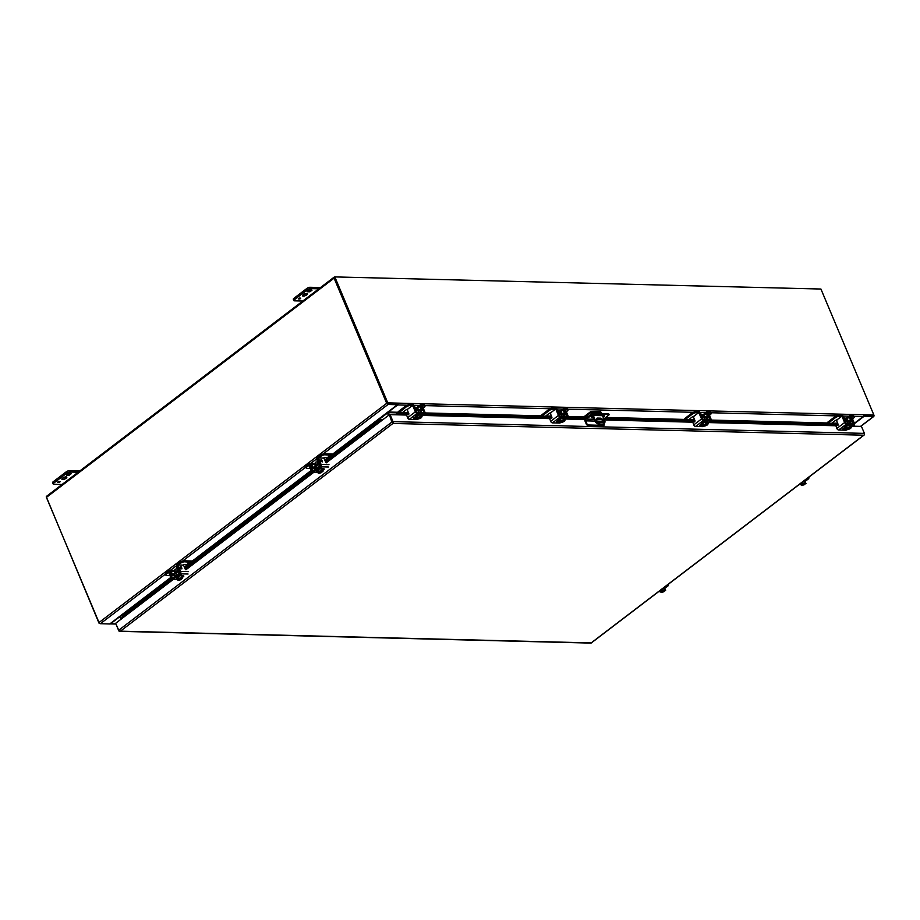 <?xml version="1.0" encoding="UTF-8"?>
<svg xmlns="http://www.w3.org/2000/svg" width="920" height="920" viewBox="0 0 920 920"><rect width="100%" height="100%" fill="white"/><g stroke="black" fill="none" stroke-linecap="round" stroke-linejoin="round"><path stroke-width="1.38" d="M603.899 419.072L609.304 414.632L593.676 414.08L586.04 419.094L594.193 419.301M593.572 417.829L592.054 417.784A2.3 0.782 -22.8 0 1 591.445 417.53A2.3 0.782 -22.8 0 1 592.595 416.242A2.3 0.782 -22.8 0 1 595.067 415.495L603.991 415.713A2.3 0.782 -22.8 0 1 604.612 415.978A2.3 0.782 -22.8 0 1 603.198 417.404M593.676 414.08L593.354 413.333L591.341 414.08L585.729 418.358A2.151 1.61 -88.6 0 0 585.097 421.279L586.27 424.062L586.833 423.637L585.66 420.854A1.288 0.966 91.4 0 1 586.04 419.094M593.354 413.333L608.58 413.712L608.89 414.46M609.304 414.632L608.58 413.712M586.833 423.637A1.529 0.874 52.7 0 0 588.409 424.994L603.623 425.373A1.529 0.874 52.7 0 0 604.003 425.258A1.529 0.874 52.7 0 0 604.083 424.074L603.934 423.706M591.583 417.036A2.3 0.782 157.2 0 0 591.744 417.047L593.262 417.082M602.887 416.656A2.3 0.782 157.2 0 0 604.153 415.725M586.27 424.062A1.529 0.874 52.7 0 0 587.846 425.419L603.071 425.799A1.529 0.874 52.7 0 0 603.439 425.695A1.529 0.874 52.7 0 0 603.635 425.373L603.071 425.799M392.449 422.084L392.909 423.166A1.322 0.747 -127.3 0 1 391.862 422.061L389.505 415.081L392.909 423.166A1.322 0.989 -88.6 0 0 393.024 421.636L390.091 414.644L389.505 415.081L392.61 422.694M393.024 421.636L864.397 433.389A1.322 0.989 -88.6 0 1 864.271 434.918L863.719 435.194L864.271 434.918A1.322 0.747 52.7 0 0 864.328 434.884L591.192 643.034A1.322 0.747 52.7 0 1 591.134 643.068L591.134 643.068A1.322 0.989 91.4 0 1 590.939 643.091L119.565 631.338A1.322 0.989 91.4 0 1 118.737 630.671L115.667 623.369L118.726 630.211A1.322 0.747 -127.3 0 0 119.772 631.315L120.382 631.166L119.772 631.315A1.322 0.989 91.4 0 1 119.565 631.338M388.918 415.069L381.903 420.417L381.8 419.543A1.322 0.747 -127.3 0 1 382.317 420.106M381.673 420.118L380.696 419.497L381.8 419.543M171.177 578.496L122.314 615.733L122.808 617.86L115.782 623.219M396.497 414.805A1.322 0.989 91.4 0 1 396.554 414.138L397.187 414.816L390.091 414.644M396.554 414.138L400.338 412.678L408.514 412.873M864.397 433.389L861.453 426.397L854.346 426.213L854.151 424.085M864.328 434.884A1.322 0.747 52.7 0 0 864.512 434.217M380.696 419.497L325.209 461.115M311.581 471.5L184.805 568.111M122.314 615.733L122.578 617.573M424.948 413.287L551.609 416.449M568.042 416.852L587.075 417.335M605.567 417.795L694.703 420.014M711.125 420.428L837.786 423.579M397.44 413.356L397.164 414.448M326.772 461.667L381.122 420.244L378.488 421.59L378.062 420.831M378.488 421.59L325.553 461.932M312.053 472.213L185.15 568.928M171.649 579.209L122.728 616.492M408.871 413.712L400.556 413.505L400.338 412.678M854.335 424.822L853.231 424.787M838.131 424.419L710.136 421.222M695.048 420.842L604.52 418.588M586.028 418.128L567.053 417.657M551.954 417.277L423.959 414.092M400.556 413.505L397.659 414.184L407.755 414.437M854.323 423.315L863.201 416.553A1.322 0.989 -88.6 0 0 863.719 415.46L874 415.725A1.322 0.989 -88.6 0 0 873.873 415L820.928 289.029L334.834 276.908L334.247 277.357L387.205 403.316M334.834 276.908L387.78 402.879A1.322 0.989 91.4 0 1 387.906 403.604L387.239 403.558M387.906 403.604L398.187 403.857A1.322 0.989 91.4 0 1 397.681 404.938L388.378 412.022L389.286 415.069M387.676 413.068A1.322 0.989 91.4 0 1 387.55 412.436M854.611 426.224L854.266 425.397M334.661 277.035L334.478 277.035A1.322 0.747 -127.3 0 0 334.086 278.162L386.699 403.305L99.015 622.529A1.322 0.747 52.7 0 0 100.383 623.702L109.951 623.99L120.347 616.067L121.635 618.757M46.805 496.259A1.322 0.747 52.7 0 0 46.414 497.386L99.015 622.529M854.335 423.66L863.592 416.035M863.891 416.369L873.413 416.576L860.556 426.374M873.896 415.713A1.322 0.747 -127.3 0 1 873.413 416.576M387.458 403.57L397.141 403.937A1.322 0.747 -127.3 0 1 397.624 404.098L397.624 404.754L388.056 404.466A1.322 0.747 -127.3 0 1 386.699 403.305M873.252 415.702L863.707 415.575M397.624 404.754L387.228 412.678L388.504 415.38M846.779 419.853L846.032 418.071L844.33 418.232M846.963 428.916L847.883 429.686L850.678 428.398L851.333 427.053L850.529 425.132L845.963 426.374L845.307 427.719L846.112 429.64L846.929 429.364A2.3 0.782 -22.8 0 1 846.561 429.134A2.3 0.782 -22.8 0 1 846.572 428.869M845.963 426.374L846.768 428.294L846.112 429.64M848.757 425.086L849.562 427.006L846.768 428.294M851.333 427.053L850.298 426.029L849.562 427.006M850.724 427.041L850.563 427.167C851.241 427.995 850.206 428.789 847.446 429.536L847.274 429.663M850.609 427.167A2.3 0.782 -22.8 0 1 850.804 427.351A2.3 0.782 -22.8 0 1 849.815 428.536A2.3 0.782 -22.8 0 1 847.481 429.375L847.446 429.536M847.481 429.375L849.793 427.19M846.929 429.364L848.964 427.386M846.894 429.525C846.204 428.697 847.239 427.903 850.011 427.144M850.678 427.236A2.3 0.782 -22.8 0 1 847.343 429.053M850.551 425.028A3.059 1.046 157.2 0 0 850.54 424.752A3.059 1.046 157.2 0 0 849.723 424.419A3.059 1.046 157.2 0 0 846.434 425.408A3.059 1.046 157.2 0 0 844.894 427.133A3.059 1.046 157.2 0 0 845.077 427.328M844.916 427.179L843.318 428.398A1.725 0.586 -22.8 0 0 842.869 429.099A1.725 0.586 -22.8 0 0 843.95 429.214A1.725 0.586 -22.8 0 0 845.595 428.455L845.342 427.846A3.059 1.046 -22.8 0 1 845.089 427.604A3.059 1.046 -22.8 0 1 846.63 425.891A3.059 1.046 -22.8 0 1 849.919 424.89A3.059 1.046 -22.8 0 1 850.747 425.235A3.059 1.046 -22.8 0 1 850.724 425.603M664.884 589.869A2.3 0.782 -22.8 0 1 665.079 590.042A2.3 0.782 -22.8 0 1 664.734 590.766L665.62 590.421L663.722 587.753M659.95 590.629L661.066 592.514L663.872 591.755L664.113 590.433M661.698 589.306L662.135 590.33L660.56 590.192L660.387 591.663M664.125 587.65L664.942 589.57L662.135 590.33M665.62 590.421L664.942 589.57M664.481 591.295L664.309 591.284C661.549 592.56 660.502 592.537 661.146 591.215L660.985 591.203M661.192 591.1L664.182 591.181A2.3 0.782 -22.8 0 1 660.836 591.824A2.3 0.782 -22.8 0 1 660.847 591.571M660.56 590.192L661.284 590.214M664.734 590.766L662.446 590.387M665.079 590.042L661.721 590.789C664.458 589.524 665.505 589.547 664.861 590.87M664.044 590.858A2.3 0.782 -22.8 0 1 660.847 591.652M663.941 587.592A3.059 1.046 -22.8 0 1 665.022 587.926A3.059 1.046 -22.8 0 1 664.849 588.57M66.102 476.87A2.679 0.92 -22.8 0 1 66.815 477.169A2.679 0.92 -22.8 0 1 65.469 478.676A2.679 0.92 -22.8 0 1 62.594 479.55A2.679 0.92 -22.8 0 1 61.881 479.251A2.679 0.92 -22.8 0 1 63.227 477.744A2.679 0.92 -22.8 0 1 66.102 476.87M65.596 476.905A2.679 0.92 -22.8 0 1 62.548 478.193M58.593 482.126L60.122 481.666M58.995 482.333L59.639 481.666M53.21 481.746A2.3 0.782 157.2 0 0 52.612 482.678L53.176 484A2.3 0.782 -22.8 0 1 53.774 483.08L53.21 481.746L66.251 471.81L66.803 473.144L53.774 483.08M79.798 470.971L69.276 470.706A2.3 0.782 157.2 0 0 66.251 471.81M79.373 472.27L69.839 472.029L69.276 470.706M53.176 484A2.3 0.782 -22.8 0 0 53.785 484.265L62.088 484.472M66.803 473.144A2.3 0.782 -22.8 0 1 69.839 472.029M60.018 481.585L59.823 481.539C61.03 482.551 55.142 482.839 58.834 481.562L58.328 482.275M58.661 481.585L58.052 482.356M57.638 482.322L58.834 481.562M70.138 473.857L70.575 472.845L71.323 473.639L69.207 475.237L67.482 475.191L70.138 473.857M67.459 473.731L68.068 472.776L69.793 472.822L66.7 475.18L65.953 474.386L67.252 473.397M58.604 481.459L57.96 482.137M69.655 474.225L69.057 473.995M69.207 475.237L67.758 474.996M69.931 474.409L69.126 475.03M69.816 474.283L70.449 474.306M71.162 473.466L70.357 474.087M66.355 474.766L67.148 474.156M67.999 474.179L67.056 473.949M67.62 473.8L68.413 473.19M69.276 473.213L68.321 472.983M602.715 422.763A2.679 1.518 52.7 0 0 602.209 420.187A2.679 1.518 52.7 0 0 599.874 418.588L596.931 418.519A2.679 1.518 52.7 0 0 596.62 418.554M596.712 420.359A2.679 1.518 -127.3 0 1 596.861 418.266A2.679 1.518 -127.3 0 1 597.505 418.071L600.449 418.151A2.679 1.518 -127.3 0 1 602.956 420.026A2.679 1.518 -127.3 0 1 603.048 422.602A2.679 1.518 -127.3 0 1 602.404 422.797L599.46 422.717A2.679 1.518 -127.3 0 1 596.712 420.359M601.577 413.54L601.094 412.401L591.962 412.171L592.514 413.482M593.492 415.828L595.93 421.613A9.188 5.221 52.7 0 0 603.853 423.763A9.188 5.221 52.7 0 0 605.061 421.831L602.473 415.679M595.93 421.613L595.355 422.05A9.188 5.221 52.7 0 0 603.279 424.2A9.188 5.221 52.7 0 0 603.554 423.97M591.962 412.171A1.322 0.989 -88.6 0 0 590.617 411.688L584.464 416.38L584.786 417.139L590.939 412.459L591.859 413.758M592.848 416.104L595.355 422.05M601.094 412.401A1.322 0.989 -88.6 0 0 600.265 411.746L591.134 411.516M587.236 417.209L584.786 417.139M46.287 496.8L98.946 622.99A1.322 0.989 91.4 0 0 99.348 623.495L99.463 623.208M121.267 619.033L119.887 616.641L110.584 623.726A1.322 0.989 91.4 0 1 110.055 623.909L115.954 624.047M306.797 293.445A2.679 0.92 -22.8 0 1 307.51 293.744A2.679 0.92 -22.8 0 1 306.164 295.251A2.679 0.92 -22.8 0 1 303.289 296.125A2.679 0.92 -22.8 0 1 302.565 295.826A2.679 0.92 -22.8 0 1 303.91 294.32A2.679 0.92 -22.8 0 1 306.797 293.445M306.291 293.48A2.679 0.92 -22.8 0 1 303.232 294.768M299.69 298.908L300.322 298.241M293.905 298.322A2.3 0.782 157.2 0 0 293.308 299.253L293.871 300.575A2.3 0.782 -22.8 0 1 294.457 299.655L293.905 298.322L306.947 288.385L307.498 289.719L294.457 299.655M320.493 287.546L309.971 287.281A2.3 0.782 157.2 0 0 306.947 288.385M320.056 288.845L310.523 288.604L309.971 287.281M293.871 300.575A2.3 0.782 -22.8 0 0 294.48 300.84L302.772 301.047M307.498 289.719A2.3 0.782 -22.8 0 1 310.523 288.604M299.023 298.85L300.506 298.126C301.725 299.126 295.837 299.414 299.517 298.137L299.149 298.62M299.356 298.16L298.747 298.931M298.322 298.897L299.517 298.137M310.822 290.433L311.27 289.42L312.006 290.214L309.902 291.812L308.177 291.767L310.822 290.433M308.154 290.306L308.752 289.351L310.477 289.397L307.384 291.755L306.647 290.961L307.947 289.972M299.299 298.034L298.655 298.712M310.339 290.8L309.752 290.57M309.902 291.812L308.441 291.571M310.626 290.984L309.81 291.605M310.5 290.858L311.132 290.881M311.857 290.041L311.041 290.662M307.05 291.341L307.832 290.731M308.695 290.755L307.74 290.524M308.315 290.375L309.097 289.765M309.959 289.788L309.016 289.558M300.38 298.241L299.598 298.69M703.685 416.288L702.938 414.506L701.235 414.667M703.869 425.339L704.8 426.109L707.595 424.822L708.25 423.487L707.434 421.567L702.869 422.809L702.224 424.143L703.029 426.063L703.834 425.787A2.3 0.782 -22.8 0 1 703.478 425.558A2.3 0.782 -22.8 0 1 703.478 425.304M702.869 422.809L703.685 424.729L703.029 426.063M705.674 421.521L706.48 423.441L703.685 424.729M708.25 423.487L706.663 422.441L707.089 423.453L706.48 423.441M707.641 423.464L707.469 423.591C708.158 424.43 707.112 425.224 704.352 425.971L704.191 426.098M707.526 423.603A2.3 0.782 -22.8 0 1 707.71 423.775A2.3 0.782 -22.8 0 1 706.721 424.971A2.3 0.782 -22.8 0 1 704.386 425.799L704.352 425.971M704.386 425.799L706.709 423.614M703.834 425.787L705.881 423.809M703.8 425.96C703.11 425.12 704.156 424.327 706.917 423.579L703.478 425.558M707.583 423.66A2.3 0.782 -22.8 0 1 704.26 425.488M707.469 421.463A3.059 1.046 157.2 0 0 707.457 421.187A3.059 1.046 157.2 0 0 706.629 420.842A3.059 1.046 157.2 0 0 703.34 421.843A3.059 1.046 157.2 0 0 701.799 423.568A3.059 1.046 157.2 0 0 701.994 423.763M702.282 424.281A3.059 1.046 -22.8 0 1 702.006 424.039A3.059 1.046 -22.8 0 1 703.547 422.315A3.059 1.046 -22.8 0 1 706.836 421.325A3.059 1.046 -22.8 0 1 707.652 421.671A3.059 1.046 -22.8 0 1 707.641 422.038M560.602 412.723L559.854 410.929L558.153 411.091M560.786 421.774L561.706 422.544L564.5 421.256L565.156 419.911L564.351 417.99L559.785 419.232L559.13 420.578L559.935 422.498L560.751 422.222A2.3 0.782 -22.8 0 1 560.384 421.992A2.3 0.782 -22.8 0 1 560.395 421.739M559.785 419.232L560.591 421.164L559.935 422.498M562.58 417.944L563.385 419.876L560.591 421.164M565.156 419.911L563.569 418.876L563.995 419.888L563.385 419.876M564.547 419.899L564.385 420.026C565.064 420.865 564.029 421.659 561.257 422.406L561.096 422.533M564.431 420.037A2.3 0.782 -22.8 0 1 564.615 420.21A2.3 0.782 -22.8 0 1 563.638 421.406A2.3 0.782 -22.8 0 1 561.303 422.234L561.257 422.406M561.303 422.234L563.615 420.049M560.751 422.222L562.787 420.244M560.705 422.395C560.027 421.555 561.062 420.762 563.833 420.014M564.5 420.095A2.3 0.782 -22.8 0 1 561.165 421.912M564.374 417.898A3.059 1.046 157.2 0 0 564.362 417.622A3.059 1.046 157.2 0 0 563.546 417.277A3.059 1.046 157.2 0 0 560.257 418.278A3.059 1.046 157.2 0 0 558.716 419.991A3.059 1.046 157.2 0 0 558.9 420.198M559.188 420.716A3.059 1.046 -22.8 0 1 558.911 420.474A3.059 1.046 -22.8 0 1 560.452 418.749A3.059 1.046 -22.8 0 1 563.741 417.76A3.059 1.046 -22.8 0 1 564.569 418.094A3.059 1.046 -22.8 0 1 564.547 418.462M417.507 409.147L416.76 407.364L415.058 407.525M417.691 418.209L418.623 418.979L421.417 417.691L422.061 416.346L421.256 414.425L416.691 415.667L416.047 417.013L416.852 418.933L417.657 418.657A2.3 0.782 -22.8 0 1 417.3 418.428A2.3 0.782 -22.8 0 1 417.3 418.163M416.691 415.667L417.496 417.588L416.852 418.933M419.485 414.379L420.302 416.3L417.496 417.588M422.061 416.346L421.038 415.322L420.302 416.3M421.463 416.334L421.291 416.461C421.981 417.289 420.934 418.082 418.174 418.841L418.013 418.956M421.348 416.472A2.3 0.782 -22.8 0 1 421.532 416.645A2.3 0.782 -22.8 0 1 420.543 417.829A2.3 0.782 -22.8 0 1 418.209 418.669L418.174 418.841M418.209 418.669L420.532 416.484M417.841 418.554L419.704 416.679M417.622 418.818C416.933 417.99 417.979 417.197 420.739 416.438M421.406 416.53A2.3 0.782 -22.8 0 1 418.071 418.347M421.291 414.334A3.059 1.046 157.2 0 0 421.279 414.058A3.059 1.046 157.2 0 0 420.452 413.712A3.059 1.046 157.2 0 0 417.162 414.702A3.059 1.046 157.2 0 0 415.621 416.426A3.059 1.046 157.2 0 0 415.817 416.633M416.104 417.151A3.059 1.046 -22.8 0 1 415.828 416.909A3.059 1.046 -22.8 0 1 417.369 415.184A3.059 1.046 -22.8 0 1 420.659 414.184A3.059 1.046 -22.8 0 1 421.475 414.529A3.059 1.046 -22.8 0 1 421.452 414.897M177.87 570.181L177.249 568.721L174.88 569.273L175.248 571.665M178.273 576.357L178.641 578.749C181.401 577.472 182.459 577.495 181.803 578.829L182.574 578.37L181.079 575.598L178.273 576.357L176.525 577.691L178.02 580.462L180.826 579.703L181.067 578.392M182.574 578.37L181.079 575.598M178.48 578.737L178.054 577.737L177.33 579.611L172.339 579.496A1.748 1.311 91.4 0 1 171.235 578.611L169.084 573.493A1.529 0.874 52.7 0 1 169.165 572.297A1.529 0.874 52.7 0 1 169.533 572.194M181.884 577.518L179.078 578.289M181.838 577.817A2.3 0.782 -22.8 0 1 182.022 578.001A2.3 0.782 -22.8 0 1 181.677 578.714L181.803 578.829M181.677 578.714L179.4 578.346M182.022 578.001L178.687 578.645M181.424 579.243L181.263 579.243C178.503 580.52 177.445 580.485 178.1 579.163L177.928 579.163M178.135 579.059L181.136 579.128A2.3 0.782 -22.8 0 1 177.79 579.784A2.3 0.782 -22.8 0 1 177.79 579.519M177.514 578.151L178.238 578.162M180.998 578.818A2.3 0.782 -22.8 0 1 177.79 579.611M181.78 575.678A3.059 1.046 157.2 0 0 181.769 575.403A3.059 1.046 157.2 0 0 179.837 575.207A3.059 1.046 157.2 0 0 176.916 576.541A3.059 1.046 157.2 0 0 176.123 577.783A3.059 1.046 157.2 0 0 176.306 577.978M176.893 578.577A3.059 1.046 -22.8 0 1 176.318 578.254A3.059 1.046 -22.8 0 1 177.111 577.024A3.059 1.046 -22.8 0 1 180.032 575.678A3.059 1.046 -22.8 0 1 181.964 575.885A3.059 1.046 -22.8 0 1 181.792 576.529M805.287 482.873A2.3 0.782 -22.8 0 1 805.483 483.046A2.3 0.782 -22.8 0 1 805.138 483.77L806.023 483.425L804.126 480.757M800.354 483.632L801.469 485.518L804.275 484.748L804.517 483.437M802.102 482.298L802.539 483.333L800.963 483.195L800.791 484.667M804.529 480.642L805.345 482.574L802.539 483.333M806.023 483.425L805.345 482.574M804.885 484.299L804.712 484.288C801.952 485.565 800.906 485.541 801.55 484.207L801.389 484.207M801.596 484.104L804.586 484.184A2.3 0.782 -22.8 0 1 801.239 484.828A2.3 0.782 -22.8 0 1 801.251 484.575M800.963 483.195L801.688 483.218M805.138 483.77L802.849 483.391M805.483 483.046L802.125 483.793C804.862 482.528 805.908 482.551 805.264 483.874M804.448 483.862A2.3 0.782 -22.8 0 1 801.251 484.656M804.344 480.596A3.059 1.046 -22.8 0 1 805.425 480.93A3.059 1.046 -22.8 0 1 805.253 481.574M318.274 463.185L317.653 461.725L315.284 462.277L315.652 464.669M318.676 469.361L319.044 471.753C321.804 470.476 322.862 470.499 322.207 471.822L322.978 471.373L321.483 468.602L318.676 469.361L316.928 470.695L318.423 473.466L321.229 472.707L321.471 471.385M322.978 471.373L321.483 468.602M318.884 471.741L318.458 470.741L317.733 472.615L312.742 472.5A1.748 1.311 91.4 0 1 311.638 471.615L309.488 466.497A1.529 0.874 52.7 0 1 309.568 465.301A1.529 0.874 52.7 0 1 309.936 465.186M322.287 470.522L319.481 471.281M322.241 470.822A2.3 0.782 -22.8 0 1 322.425 470.994A2.3 0.782 -22.8 0 1 322.08 471.718L322.207 471.822M322.08 471.718L319.803 471.35M322.425 470.994L319.091 471.649M321.827 472.247L321.666 472.247C318.906 473.512 317.848 473.489 318.504 472.167L318.332 472.155M318.538 472.063L321.528 472.132A2.3 0.782 -22.8 0 1 318.193 472.776A2.3 0.782 -22.8 0 1 318.193 472.523M317.917 471.155L318.642 471.166M321.402 471.822A2.3 0.782 -22.8 0 1 318.193 472.615M322.184 468.683A3.059 1.046 157.2 0 0 322.172 468.406A3.059 1.046 157.2 0 0 320.24 468.199A3.059 1.046 157.2 0 0 317.32 469.545A3.059 1.046 157.2 0 0 316.526 470.787A3.059 1.046 157.2 0 0 316.71 470.982M317.296 471.58A3.059 1.046 -22.8 0 1 316.721 471.258A3.059 1.046 -22.8 0 1 317.515 470.028A3.059 1.046 -22.8 0 1 320.436 468.683A3.059 1.046 -22.8 0 1 322.368 468.889A3.059 1.046 -22.8 0 1 322.195 469.522M836.429 424.741L837.614 425.466L838.12 424.361L836.958 421.613A1.529 1.15 91.4 0 1 837.407 419.52L840.903 416.852A1.529 1.15 91.4 0 1 842.467 417.416L844.617 422.544L836.832 428.467A1.748 1 52.7 0 0 838.637 430.019L845.871 430.203A1.748 1 52.7 0 0 846.296 430.077L847.17 429.41M843.594 428.191A1.725 0.586 157.2 0 0 845.054 427.535M837.211 424.752L837.982 425.293M836.832 428.467L835.67 425.109M850.149 416.875A1.529 1.15 91.4 0 1 851.253 417.634L853.231 423.257L845.997 423.073L843.237 417.438A1.529 1.15 -88.6 0 0 841.88 416.748M851.011 426.282L853.656 424.269L846.411 424.085A1.748 1 -127.3 0 1 844.617 422.544M853.656 424.269A1.748 1 52.7 0 0 854.082 424.143A1.748 1 52.7 0 0 854.174 422.774L852.023 417.657A1.529 1.15 -88.6 0 0 850.666 416.967M848.021 420.497L847.849 420.095A2.392 0.816 157.2 0 0 845.319 420.279M837.2 419.716A3.059 1.046 157.2 0 0 834.854 420.888L831.553 423.43M828.011 423.338L835.314 417.749A3.059 1.046 -22.8 0 1 839.35 416.265L842.375 416.346L843.134 417.231M827.057 423.292L827.057 423.315A1.748 1.311 -88.6 0 1 827.678 422.234L834.888 416.737L835.314 417.749M843.674 418.485L844.307 419.934A1.748 1 52.7 0 0 846.089 421.452L850.908 421.567A1.748 1 52.7 0 0 851.333 421.452A1.748 1 52.7 0 0 851.448 420.106L850.23 416.587L853.392 416.622A3.059 1.046 -22.8 0 1 854.22 416.967L853.794 415.955A3.059 1.046 -22.8 0 0 852.978 415.61L849.953 415.541A1.748 1 52.7 0 0 849.528 415.656A1.748 1 52.7 0 0 849.413 417.001L850.494 420.566L845.664 420.44L843.732 416.863A1.748 1 52.7 0 0 841.949 415.334L838.925 415.265A3.059 1.046 157.2 0 0 834.888 416.737M854.22 416.967A3.059 1.046 -22.8 0 1 853.426 418.197L852.541 418.876M665.045 588.167L667.92 585.971A1.748 1.311 -88.6 0 0 668.564 584.073M660.365 591.629A1.748 1.311 91.4 0 1 660.088 591.663L658.651 591.617M693.346 421.164L694.531 421.9L695.025 420.796L693.864 418.048A1.529 1.15 91.4 0 1 694.312 415.955L697.808 413.287A1.529 1.15 91.4 0 1 699.372 413.85L701.523 418.968L693.749 424.902A1.748 1 52.7 0 0 695.543 426.454L702.788 426.627A1.748 1 52.7 0 0 703.202 426.5L704.076 425.845M702.247 424.269L702.512 424.89A1.725 0.586 -22.8 0 1 700.867 425.638A1.725 0.586 -22.8 0 1 699.775 425.534A1.725 0.586 -22.8 0 1 700.223 424.833L701.822 423.614M700.511 424.614A1.725 0.586 157.2 0 0 701.971 423.959M694.117 421.187L694.899 421.728M693.749 424.902L692.576 421.544M707.066 413.31A1.529 1.15 91.4 0 1 708.158 414.069L710.286 419.647L702.903 419.508L700.143 413.862A1.529 1.15 -88.6 0 0 698.797 413.183M707.917 422.717L710.562 420.704L703.328 420.52A1.748 1 -127.3 0 1 701.523 418.968M710.562 420.704A1.748 1 52.7 0 0 710.987 420.578A1.748 1 52.7 0 0 711.091 419.209L708.929 414.08A1.529 1.15 -88.6 0 0 707.583 413.402M704.927 416.933L704.766 416.53A2.392 0.816 157.2 0 0 702.224 416.702M694.117 416.139A3.059 1.046 157.2 0 0 691.759 417.323L688.47 419.865M684.917 419.773L692.219 414.184A3.059 1.046 -22.8 0 1 696.256 412.7L699.28 412.781L700.039 413.666M683.962 419.727L683.962 419.75A1.748 1.311 -88.6 0 1 684.595 418.669L691.794 413.172L692.219 414.184M700.591 414.92L701.212 416.357A1.748 1 52.7 0 0 703.006 417.887L707.825 418.002A1.748 1 52.7 0 0 708.25 417.875A1.748 1 52.7 0 0 708.354 416.541L707.146 413.022L710.309 413.057A3.059 1.046 -22.8 0 1 711.125 413.39L710.7 412.39A3.059 1.046 -22.8 0 0 709.883 412.045L706.859 411.964A1.748 1 52.7 0 0 706.433 412.091A1.748 1 52.7 0 0 706.33 413.436L707.537 416.955L702.581 416.875L700.649 413.287A1.748 1 52.7 0 0 698.855 411.769L695.831 411.688A3.059 1.046 157.2 0 0 691.794 413.172M711.125 413.39A3.059 1.046 -22.8 0 1 710.332 414.632L709.446 415.311M550.252 417.599L551.436 418.335L551.942 417.231L550.781 414.471A1.529 1.15 91.4 0 1 551.229 412.378L554.726 409.71A1.529 1.15 91.4 0 1 556.289 410.274L558.44 415.403L550.654 421.337A1.748 1 52.7 0 0 552.46 422.878L559.693 423.062A1.748 1 52.7 0 0 560.119 422.935L560.993 422.268M559.153 420.704L559.417 421.325A1.725 0.586 -22.8 0 1 557.773 422.073A1.725 0.586 -22.8 0 1 556.692 421.958A1.725 0.586 -22.8 0 1 557.14 421.268L558.739 420.049M557.416 421.049A1.725 0.586 157.2 0 0 558.877 420.394M551.022 417.622L551.804 418.163M550.654 421.337L549.493 417.979M563.971 409.733A1.529 1.15 91.4 0 1 565.075 410.492L567.053 416.127L559.808 415.943L557.06 410.297A1.529 1.15 -88.6 0 0 555.703 409.607M564.834 419.14L567.479 417.128L560.234 416.955A1.748 1 -127.3 0 1 558.44 415.403M567.479 417.128A1.748 1 52.7 0 0 567.904 417.001A1.748 1 52.7 0 0 567.996 415.644L565.846 410.515A1.529 1.15 -88.6 0 0 564.489 409.825M561.844 413.367L561.672 412.953A2.392 0.816 157.2 0 0 559.141 413.137M551.022 412.574A3.059 1.046 157.2 0 0 548.665 413.758L545.376 416.288M541.834 416.208L549.136 410.607A3.059 1.046 -22.8 0 1 553.173 409.135L556.186 409.204L556.957 410.101M540.879 416.162L540.879 416.173A1.748 1.311 -88.6 0 1 541.5 415.092L548.711 409.607L549.136 410.607M557.497 411.355L558.129 412.792A1.748 1 52.7 0 0 559.912 414.31L564.73 414.437A1.748 1 52.7 0 0 565.156 414.31A1.748 1 52.7 0 0 565.271 412.976L564.052 409.446L567.214 409.48A3.059 1.046 -22.8 0 1 568.042 409.825L567.617 408.813A3.059 1.046 -22.8 0 0 566.789 408.48L563.776 408.399A1.748 1 52.7 0 0 563.351 408.526A1.748 1 52.7 0 0 563.235 409.86L564.454 413.379L559.486 413.31L557.554 409.722A1.748 1 52.7 0 0 555.772 408.204L552.747 408.123A3.059 1.046 157.2 0 0 548.711 409.607M568.042 409.825A3.059 1.046 -22.8 0 1 567.237 411.067L566.352 411.734M407.169 414.034L408.353 414.759L408.848 413.666L407.686 410.906A1.529 1.15 91.4 0 1 408.135 408.813L411.631 406.145A1.529 1.15 91.4 0 1 413.195 406.709L415.345 411.838L407.572 417.76A1.748 1 52.7 0 0 409.365 419.313L416.599 419.497A1.748 1 52.7 0 0 417.024 419.37L417.898 418.703M416.346 417.737L416.323 417.749A1.725 0.586 -22.8 0 1 414.69 418.508A1.725 0.586 -22.8 0 1 413.597 418.393A1.725 0.586 -22.8 0 1 414.046 417.691L415.644 416.472M414.334 417.484A1.725 0.586 157.2 0 0 415.794 416.829M407.94 414.046L408.721 414.586M407.572 417.76L406.398 414.402M420.877 406.168A1.529 1.15 91.4 0 1 421.981 406.928L424.108 412.516L416.725 412.378L413.966 406.732A1.529 1.15 -88.6 0 0 412.62 406.042M421.739 415.575L424.384 413.563L417.151 413.379A1.748 1 -127.3 0 1 415.345 411.838M424.384 413.563A1.748 1 52.7 0 0 424.81 413.436A1.748 1 52.7 0 0 424.913 412.068L422.751 406.95A1.529 1.15 -88.6 0 0 421.406 406.26M418.749 409.791L418.588 409.388A2.392 0.816 157.2 0 0 416.047 409.572M407.94 409.009A3.059 1.046 157.2 0 0 405.582 410.193L402.293 412.723M398.59 413.091L406.042 407.042A3.059 1.046 -22.8 0 1 410.078 405.57L413.103 405.639L413.862 406.525M397.635 413.31L397.785 412.585A1.748 1.311 -88.6 0 1 398.417 411.527L405.616 406.03L406.042 407.042M414.414 407.778L415.035 409.228A1.748 1 52.7 0 0 416.817 410.745L421.647 410.86A1.748 1 52.7 0 0 422.073 410.745A1.748 1 52.7 0 0 422.176 409.4L420.969 405.881L424.131 405.916A3.059 1.046 -22.8 0 1 424.948 406.26L424.522 405.248A3.059 1.046 -22.8 0 0 423.706 404.903L420.681 404.834A1.748 1 52.7 0 0 420.256 404.961A1.748 1 52.7 0 0 420.152 406.295L421.222 409.86L416.403 409.733L414.471 406.157A1.748 1 52.7 0 0 412.678 404.627L409.653 404.558A3.059 1.046 157.2 0 0 405.616 406.03M424.948 406.26A3.059 1.046 -22.8 0 1 424.154 407.491L423.269 408.169M177.836 570.526A2.392 0.816 157.2 0 0 175.559 571.447A2.392 0.816 157.2 0 0 174.673 572.596L174.823 572.964M188.347 563.603C192.924 561.602 185.437 565.282 188.887 562.81L188.335 563.592C192.924 561.591 185.426 565.271 188.887 562.798C185.437 565.282 192.924 561.602 188.347 563.603L188.887 562.81C185.437 565.282 192.924 561.602 188.347 563.603L188.335 563.592M169.935 575.529L166.646 575.448A3.059 1.046 -22.8 0 1 165.83 575.103A3.059 1.046 -22.8 0 1 166.623 573.861L169.832 571.504L171.534 574.839A1.748 1.311 -88.6 0 0 173.305 575.46L178.077 571.826A1.748 1.311 -88.6 0 0 178.595 569.457L177.514 565.558L180.504 563.281A3.059 1.046 -22.8 0 1 184.54 561.809L184.115 560.797L191.406 560.981A1.748 1 -127.3 0 1 192.418 561.441L192.947 561.901M175.191 571.711L175.018 571.297A1.748 1.311 -88.6 0 0 173.834 570.446M184.115 560.797A3.059 1.046 -22.8 0 0 180.078 562.269L177.089 564.547A1.748 1.311 -88.6 0 0 176.571 566.915L177.652 570.814L172.661 574.528L170.959 571.193A1.748 1.311 -88.6 0 0 169.188 570.584L166.198 572.849A3.059 1.046 157.2 0 0 165.405 574.091L165.83 575.103M182.746 565.11A3.059 1.046 -22.8 0 1 185.092 564.581L188.887 565.006M192.395 562.327L184.54 561.809M181.55 567.743L181.01 568.318L181.55 567.743C180.182 567.502 179.964 567.077 180.918 566.478C182.275 568.548 182.229 569.169 180.768 568.341L181.539 567.743C180.182 567.49 179.975 567.077 180.929 566.478C182.286 568.548 182.24 569.169 180.78 568.33L181.55 567.743C180.182 567.49 179.975 567.077 180.929 566.478C182.286 568.548 182.24 569.169 180.78 568.33L181.861 568.928M181.953 576.242A1.725 0.586 157.2 0 0 182.804 575.805M181.93 575.782L183.367 575.816A1.725 0.586 -22.8 0 1 183.827 576.012A1.725 0.586 -22.8 0 1 182.137 577.346M178.227 565.57A1.529 0.874 52.7 0 0 177.847 565.685A1.529 0.874 52.7 0 0 177.767 566.87L179.745 572.803L172.592 578.254L169.843 572.907A1.529 0.874 -127.3 0 1 169.924 571.722A1.529 0.874 -127.3 0 1 170.096 571.63L169.602 571.584M188.048 574.011L180.17 573.816L173.017 579.266A1.748 1.311 91.4 0 1 172.339 579.496M185.943 569.825L186.369 568.537L185.575 569.629M186.3 569.56L185.254 569.192L184.103 566.433A1.529 0.874 52.7 0 0 182.528 565.075L178.986 564.995A1.529 0.874 -127.3 0 0 178.618 565.098A1.529 0.874 -127.3 0 0 178.526 566.294L177.767 566.87M180.17 573.816A1.748 1.311 -88.6 0 0 180.677 571.412L178.526 566.294M805.448 481.171L808.323 478.975A1.748 1.311 -88.6 0 0 808.967 477.066M800.768 484.621A1.748 1.311 91.4 0 1 800.481 484.656L799.054 484.621M321.954 460.736L321.413 461.322L321.954 460.736C320.585 460.494 320.367 460.08 321.322 459.482C322.678 461.553 322.632 462.173 321.172 461.345L321.942 460.747C320.585 460.494 320.378 460.069 321.322 459.482C322.69 461.553 322.644 462.162 321.183 461.334L321.954 460.736C320.585 460.494 320.378 460.069 321.322 459.482C322.69 461.553 322.644 462.162 321.183 461.334L322.264 461.932M322.356 469.246A1.725 0.586 157.2 0 0 323.207 468.809M322.322 468.786L323.771 468.82A1.725 0.586 -22.8 0 1 324.231 469.016A1.725 0.586 -22.8 0 1 322.541 470.35M318.63 458.574A1.529 0.874 52.7 0 0 318.251 458.678A1.529 0.874 52.7 0 0 318.171 459.873L320.148 465.808L312.995 471.258L310.247 465.911A1.529 0.874 -127.3 0 1 310.327 464.715A1.529 0.874 -127.3 0 1 310.5 464.634M328.452 467.003L320.574 466.808L313.421 472.259A1.748 1.311 91.4 0 1 312.742 472.5M326.347 462.829L326.772 461.529L325.979 462.633M326.703 462.553L325.657 462.185L324.495 459.436A1.529 0.874 52.7 0 0 322.931 458.079L319.389 457.987A1.529 0.874 -127.3 0 0 319.022 458.102A1.529 0.874 -127.3 0 0 318.929 459.298L318.171 459.873M320.574 466.808A1.748 1.311 -88.6 0 0 321.08 464.416L318.929 459.298M318.24 463.53A2.392 0.816 157.2 0 0 315.962 464.45A2.392 0.816 157.2 0 0 315.077 465.6L315.226 465.968M329.291 455.803L328.75 456.596C333.327 454.595 325.829 458.275 329.291 455.803C325.829 458.286 333.327 454.595 328.75 456.596L329.291 455.814C325.829 458.286 333.327 454.595 328.75 456.596L328.739 456.596C333.327 454.595 325.829 458.286 329.291 455.814M310.339 468.522L307.05 468.441A3.059 1.046 -22.8 0 1 306.233 468.107A3.059 1.046 -22.8 0 1 307.027 466.865L310.235 464.508L311.938 467.843A1.748 1.311 -88.6 0 0 313.709 468.452L318.481 464.83A1.748 1.311 -88.6 0 0 318.998 462.461L317.917 458.562L320.907 456.285A3.059 1.046 -22.8 0 1 324.944 454.802L324.518 453.801L331.809 453.974A1.748 1 -127.3 0 1 332.822 454.445L333.35 454.905M315.594 464.703L315.422 464.301A1.748 1.311 -88.6 0 0 314.237 463.45M324.518 453.801A3.059 1.046 -22.8 0 0 320.482 455.273L317.492 457.55A1.748 1.311 -88.6 0 0 316.974 459.919L318.055 463.818L313.065 467.521L311.362 464.197A1.748 1.311 -88.6 0 0 309.591 463.576L306.601 465.853A3.059 1.046 157.2 0 0 305.808 467.095L306.233 468.107M323.15 458.114A3.059 1.046 -22.8 0 1 325.496 457.585L329.291 458.01M332.798 455.331L324.944 454.802M596.459 419.359L601.622 419.485M602.749 421.279L597.137 421.141M594.952 421.084L585.66 420.854M591.652 414.816L591.341 414.08M591.744 417.047L592.054 417.784M591.157 642.907L120.382 631.166L392.932 423.453L863.719 435.194L591.157 642.907M122.808 617.86L173.132 579.519M186.3 569.48L313.536 472.512M326.703 462.484L381.903 420.417M391.862 422.061L118.726 630.211M854.346 426.213L851.448 426.144M835.693 425.753L708.365 422.579M692.599 422.188L604.279 419.98M585.005 419.497L565.271 419.014M549.516 418.611L422.188 415.437M406.421 415.046L397.187 414.816M122.59 617.262L172.178 579.473M186.369 568.663L312.582 472.477M422.993 414.816L550.85 418.013M566.087 418.393L585.269 418.864M604.014 419.336L693.944 421.578M709.17 421.958L837.027 425.143M852.265 425.523L854.243 425.58M387.78 402.879L873.873 415M397.681 404.938L407.123 405.179M413.942 405.341L419.566 405.49M424.672 405.616L550.206 408.744M557.025 408.917L562.649 409.055M567.766 409.181L693.3 412.309M700.12 412.482L706.181 412.631M710.861 412.746L836.383 415.886M843.203 416.047L849.263 416.197M853.944 416.323L863.201 416.553M388.251 412.631L397.728 412.861M837.637 423.234L831.967 423.085M827.149 422.97L711.24 420.072M694.554 419.658L688.884 419.52M684.066 419.405L606.015 417.45M584.694 416.921L568.157 416.507M551.459 416.093L545.79 415.955M540.971 415.828L425.063 412.942M408.376 412.528L402.707 412.378M397.888 412.263L388.378 412.022M46.414 497.386L334.086 278.162M854.323 423.717L864.006 416.346M397.463 404.708L332.499 454.216M328.003 457.642L324.783 460.092M311.155 470.476L192.096 561.212M187.599 564.639L184.38 567.099M170.752 577.472L109.79 623.932M100.383 623.702L165.416 574.137M170.269 570.446L176.445 565.731M182.608 561.039L305.82 467.141M310.776 463.358L316.848 458.735M323.012 454.043L388.056 404.466M387.515 413.022L332.982 454.584M328.888 457.7L325.013 460.655M311.397 471.04L192.579 561.579M188.485 564.696L184.609 567.651M170.993 578.036L120.635 616.4M596.931 418.519L597.505 418.071M599.874 418.588L600.449 418.151M115.874 623.863L110.584 623.726M852.759 423.246L853.404 422.763M846.411 424.085L838.637 430.019M845.871 430.203L846.595 429.651M843.237 417.438L842.467 417.416M852.023 417.657L851.253 417.634M831.657 423.327L828.103 423.246M850.034 420.555L850.666 420.072M846.515 419.221L849.413 417.001M850.908 421.567L848.838 423.154M845.204 422.13L846.089 421.452M838.925 415.265L839.35 416.265M852.978 415.61L853.392 416.622M667.92 585.971L666.126 585.925M658.973 591.376L660.284 591.41M709.676 419.681L710.32 419.186M703.328 420.52L695.543 426.454M702.788 426.627L703.501 426.075M700.143 413.862L699.372 413.85M708.929 414.08L708.158 414.069M688.562 419.761L685.02 419.669M706.951 416.978L707.583 416.507M703.42 415.644L706.33 413.436M707.825 418.002L705.755 419.577M702.121 418.554L703.006 417.887M695.831 411.688L696.256 412.7M709.883 412.045L710.309 413.057M566.582 416.116L567.226 415.621M560.234 416.955L552.46 422.878M559.693 423.062L560.418 422.51M557.06 410.297L556.289 410.274M565.846 410.515L565.075 410.492M545.479 416.197L541.926 416.104M563.856 413.413L564.489 412.93M560.326 412.079L563.235 409.86M564.73 414.437L562.66 416.012M559.026 414.989L559.912 414.31M552.747 408.123L553.173 409.135M566.789 408.48L567.214 409.48M416.07 417.139L416.323 417.749M423.499 412.539L424.143 412.056M417.151 413.379L409.365 419.313M416.599 419.497L417.323 418.945M413.966 406.732L413.195 406.709M422.751 406.95L421.981 406.928M399.349 412.907L398.624 412.896M402.385 412.62L398.843 412.539M420.773 409.848L421.394 409.365M417.243 408.514L420.152 406.295M421.647 410.86L419.577 412.447M415.943 411.424L416.817 410.745M409.653 404.558L410.078 405.57M423.706 404.903L424.131 405.916M172.293 574.241L173.132 574.264M178.077 571.826L179.86 571.872M176.168 575.529L173.305 575.46M166.198 572.849L166.623 573.861M170.959 571.193L175.018 571.297M188.669 564.811L192.177 562.143M180.078 562.269L180.504 563.281M191.831 561.982L188.324 564.661M173.017 579.266L177.227 579.37M169.843 572.907L169.084 573.493M171.994 578.036L172.856 578.059M188.554 571.619L180.677 571.412M808.323 478.975L806.529 478.929M799.376 484.38L800.687 484.414M313.421 472.259L317.63 472.362M310.247 465.911L309.488 466.497M312.397 471.04L313.26 471.063M328.957 464.611L321.08 464.416M312.697 467.245L313.536 467.256M318.481 464.83L320.263 464.864M316.572 468.533L313.709 468.452M306.601 465.853L307.027 466.865M311.362 464.197L315.422 464.301M329.072 457.815L332.568 455.147M320.482 455.273L320.907 456.285M332.235 454.986L328.728 457.666M46.483 496.351L334.167 277.127M873.735 416.484L860.752 426.374M848.159 423.131L847.469 421.486M849.965 427.167L846.561 429.134M661.181 591.203L660.836 591.824M603.853 423.763L603.279 424.2M705.065 419.566L704.375 417.921M561.982 416.001L561.28 414.345M563.787 420.026L560.384 421.992M418.887 412.424L418.197 410.78M420.704 416.461L417.3 418.428M176.697 575.126L175.984 573.413M179.158 573.252L178.56 571.837M178.135 579.151L177.79 579.784M801.584 484.196L801.239 484.828M317.101 468.13L316.388 466.417M319.562 466.256L318.964 464.841M318.538 472.155L318.193 472.776M842.271 416.668L841.501 416.645M854.082 424.143L851.069 426.431M850.287 416.863L851.057 416.886M846.112 418.266L849.528 415.656M849.091 423.154L851.333 421.452M699.177 413.103L698.406 413.08M710.987 420.578L707.986 422.866M707.192 413.298L707.974 413.322M703.018 414.702L706.433 412.091M706.008 419.589L708.25 417.875M556.094 409.526L555.323 409.515M567.904 417.001L564.891 419.29M564.109 409.733L564.88 409.745M559.935 411.125L563.351 408.526M562.913 416.024L565.156 414.31M412.999 405.961L412.229 405.938M424.81 413.436L421.808 415.725M421.015 406.157L421.785 406.18M416.841 407.56L420.256 404.961M419.83 412.447L422.073 410.745M175.858 575.77L172.626 575.69M173.926 570.446L169.867 570.342M169.924 571.722L169.165 572.297M177.847 565.685L178.618 565.098M310.327 464.715L309.568 465.301M318.251 458.678L319.022 458.102M316.261 468.774L313.03 468.694M314.329 463.45L310.27 463.346"/></g></svg>
